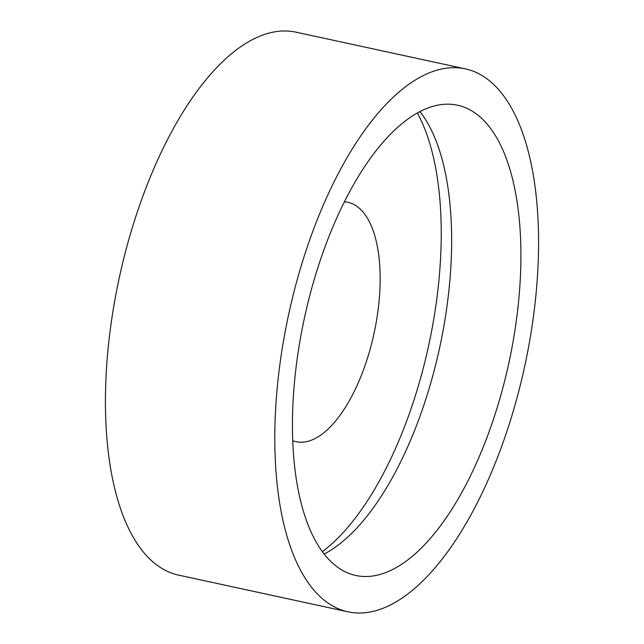 <?xml version="1.0" encoding="UTF-8"?>
<svg xmlns="http://www.w3.org/2000/svg" width="644" height="644" viewBox="0 0 644 644"><rect width="100%" height="100%" fill="white"/><g stroke="black" fill="none" stroke-linecap="round" stroke-linejoin="round"><path stroke-width="0.97" d="M469.138 69.826A277.749 120.839 -77.8 0 1 523.854 370.147A277.749 120.839 -77.8 0 1 347.857 611.8A277.749 120.839 -77.8 0 1 344.226 610.874A277.749 120.839 -77.8 0 1 289.51 310.553A277.749 120.839 -77.8 0 1 465.499 68.9A277.749 120.839 -77.8 0 1 469.138 69.826M347.857 611.8L178.501 575.1A277.749 120.839 -77.8 0 1 174.862 574.174A277.749 120.839 -77.8 0 1 120.146 273.853A277.749 120.839 -77.8 0 1 296.143 32.2L465.499 68.9M344.451 201.822A122.473 53.283 -77.8 0 1 347.937 202.305A122.473 53.283 -77.8 0 1 349.539 202.715A122.473 53.283 -77.8 0 1 373.665 335.138A122.473 53.283 -77.8 0 1 296.063 441.695A122.473 53.283 -77.8 0 1 294.461 441.285A122.473 53.283 -77.8 0 1 292.69 440.689M352.582 574.665A240.574 104.666 -77.8 0 1 305.192 314.538A240.574 104.666 -77.8 0 1 457.626 105.238A240.574 104.666 -77.8 0 1 460.774 106.035A240.574 104.666 -77.8 0 1 508.164 366.162A240.574 104.666 -77.8 0 1 355.73 575.462A240.574 104.666 -77.8 0 1 352.582 574.665M419.977 111.621A240.574 104.666 -77.8 0 1 439.683 347.502A240.574 104.666 -77.8 0 1 324.101 554.065M417.376 113.022A251.071 109.23 -77.8 0 1 428.751 345.136A251.071 109.23 -77.8 0 1 322.314 551.715"/></g></svg>
